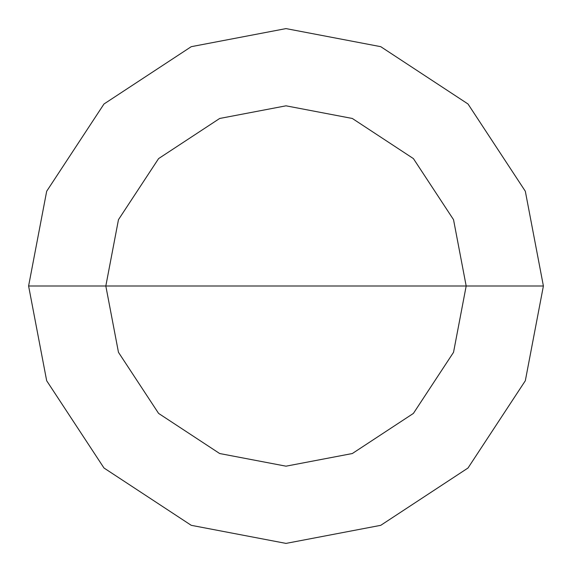 <?xml version="1.0" encoding="UTF-8"?>
<svg xmlns="http://www.w3.org/2000/svg" width="572" height="572" viewBox="0 0 572 572"><rect width="100%" height="100%" fill="white"/><g stroke="black" fill="none" stroke-linecap="round" stroke-linejoin="round"><path stroke-width="0.86" d="M286 286L466.18 286L453.532 352.323L413.406 413.406L352.323 453.532L286 466.18L219.677 453.532L158.594 413.406L118.468 352.323L105.82 286L543.4 286L525.325 191.255L468.01 103.99L380.745 46.675L286 28.6L191.255 46.675L103.99 103.99L46.675 191.255L28.6 286L105.82 286L118.468 219.677L158.594 158.594L219.677 118.468L286 105.82L352.323 118.468L413.406 158.594L453.532 219.677L466.18 286L453.532 219.677L413.406 158.594L352.323 118.468L286 105.82L219.677 118.468L158.594 158.594L118.468 219.677L105.82 286L286 286M543.4 286L525.325 191.255L468.01 103.99L380.745 46.675L286 28.6L191.255 46.675L103.99 103.99L46.675 191.255L28.6 286L105.82 286L118.468 352.323L158.594 413.406L219.677 453.532L286 466.18L352.323 453.532L413.406 413.406L453.532 352.323L466.18 286L543.4 286L525.325 380.745L468.01 468.01L380.745 525.325L286 543.4L191.255 525.325L103.99 468.01L46.675 380.745L28.6 286L46.675 380.745L103.99 468.01L191.255 525.325L286 543.4L380.745 525.325L468.01 468.01L525.325 380.745L543.4 286"/></g></svg>
